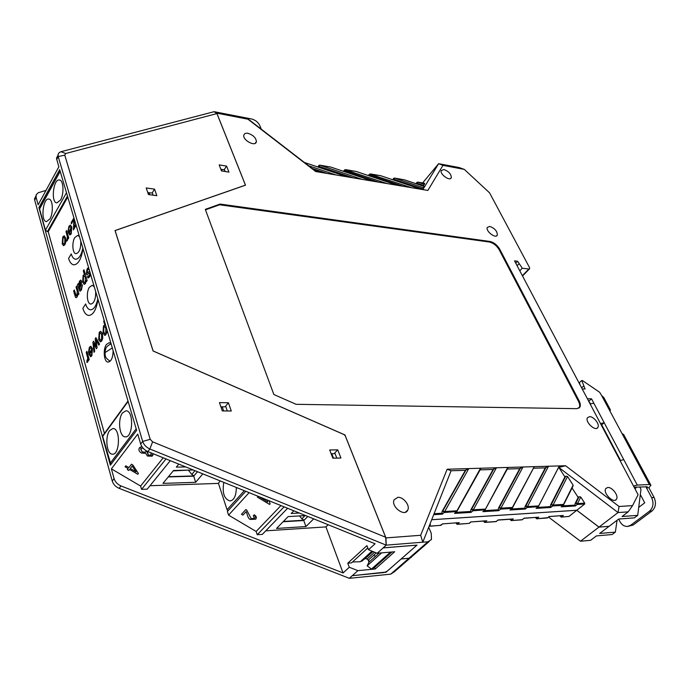 <?xml version="1.0" encoding="UTF-8"?>
<svg xmlns="http://www.w3.org/2000/svg" width="690" height="690" viewBox="0 0 690 690"><rect width="100%" height="100%" fill="white"/><g stroke="black" fill="none" stroke-linecap="round" stroke-linejoin="round"><path stroke-width="1.03" d="M385.71 572.096L352.228 575.702L349.364 578.323L119.146 488.348C115.627 486.821 113.324 484.389 112.246 481.051L34.681 200.091L34.5 198.91L35.94 195.891M447.146 469.226L468.777 468.588L444.162 512.523L456.823 511.532L456.745 510.798L444.507 511.532L442.842 510.859L441.988 511.618L465.388 470.313L451.096 470.752L447.146 469.226L420.667 535.285L385.952 537.907L344.948 434.933L153.128 350.969L344.017 434.571L345.276 435.856L385.658 537.277L386.167 545.1L383.071 547.903L415.173 545.298L415.716 546.213L387.047 571.303L384.071 572.553L352.211 575.702L349.312 578.306M465.388 470.313L468.777 468.588L565.593 465.733L558.572 467.458M572.959 486.062L573.105 485.139L567.525 476.462L565.783 476.186L564.92 476.894L558.822 467.449L618.05 512.558L628.176 511.859L632.558 505.615L619.051 506.486L565.593 465.733M632.558 505.615L638.095 494.73L514.533 260.863L517.612 261.251L522.27 268.22L528.876 269.022L529.67 268.686L529.489 267.504L489.581 192.855L464.284 169.378L459.109 167.541L438.642 163.677L422.823 189.595M153.128 350.969L115.092 230.589L245.502 185.196L216.815 113.151L247.934 119.197L315.71 171.534L427.86 190.44L442.963 165.359L464.284 169.378M489.84 241.44C493.859 242.371 497.136 244.924 499.664 249.081L579.082 400.761C580.454 403.503 580.687 405.677 579.781 407.273L576.866 408.67L296.105 404.314L273.861 394.516L205.301 209.363L220.076 204.067L489.84 241.44L489.314 242.009C493.324 242.966 496.593 245.511 499.129 249.651L578.462 401.295C579.833 404.038 580.066 406.212 579.169 407.816L578.919 408.152M248.003 133.317C253.213 135.059 256.007 137.819 256.387 141.614C255.774 147.306 242.664 140.243 243.794 135.318C244.26 133.584 245.657 132.92 248.003 133.317M489.797 226.423C494.799 228.295 497.309 231.167 497.318 235.048C495.955 239.163 485.415 231.124 487.304 227.45L489.797 226.423M607.838 487.468C612.323 487.054 619.172 496.084 616.343 499.388C613.548 503.864 602.353 492.712 605.898 488.434L607.838 487.468M397.88 497.318C403.296 496.852 410.326 505.434 407.747 510.082C404.909 517.379 390.626 506.598 394.137 499.767L397.88 497.318M443.92 169.516C448.733 171.353 451.2 174.07 451.312 177.649C450.191 181.763 439.608 174.182 441.229 170.568L443.92 169.516M589.622 416.656C593.797 416.527 600.145 424.462 597.816 427.507C595.487 431.828 584.559 421.719 587.561 417.64L589.622 416.656M367.822 547.964L351.546 562.842L347.777 563.187L366.916 545.635L368.512 549.749L375.075 543.763L147.858 451.562C144.236 449.94 141.847 447.43 140.682 444.024L137.75 434.088L111.383 468.855L140.605 486.045L141.562 489.357L147.229 489.15L170.292 460.661M38.933 207.578L59.685 169.654L136.646 430.353L110.365 465.181L38.933 207.578L40.106 207.725M57.986 155.181L56.459 158.243L58.848 166.833L38.157 204.783L36.122 197.435L36.173 194.804L38.2 192.751L45.997 190.414M251.669 118.991C255.36 120.069 258.017 122.156 259.647 125.252L261.312 129.203L246.873 118.05L251.669 118.991L214.133 111.694L216.962 113.6L245.2 184.523L244.881 185.36L115.032 230.555L153.102 351.003L344.034 434.579M214.142 111.676L216.815 113.151M147.858 192.795L152.378 193.019L153.128 195.192M283.383 521.459L304.066 520.217M307.809 516.465L303.764 520.519L283.081 521.761M336.815 458.1L335.055 453.597L331.174 453.822M218.385 483.181L227.07 509.72L227.959 510.876M220.326 480.964L218.187 483.405L150.006 485.726M111.383 468.855L114.1 478.636C115.178 481.982 117.49 484.415 121.017 485.95L343.068 572.95L325.947 526.901L265.762 530.834M287.601 508.271L262.329 534.379L257.232 534.724L256.128 531.455L228.571 515.128L249.124 492.651M245.778 491.297L227.389 511.506L228.571 515.128M103.371 434.924L102.681 436.416L110.909 464.465M67.482 196.064L47.412 231.624L48.214 231.711L104.44 433.449M47.412 231.624L45.454 230.167L39.58 208.992L40.141 207.975M80.825 241.267C80.859 248.728 79.255 252.851 76.012 253.644C72.398 253.696 71.786 242.363 74.796 237.532L77.72 235.376L79.454 236.627M95.694 291.637C95.763 299.124 94.142 303.272 90.847 304.066C86.914 304.169 86.129 292.172 89.346 287.299L92.236 285.281L94.245 286.73M48.214 231.711L67.775 197.073M86.897 351.339L89.208 359.559L88.605 360.465L88.251 359.214L87.811 361.922L87.009 362.5L86.871 360.853L87.785 358.429L86.233 352.34L86.888 351.339L89.208 359.559L88.605 360.465M88.26 359.231L87.811 361.922L87.009 362.5M100.662 331.269L102.405 333.744L102.767 338.1L101.775 340.946L100.386 341.938L98.653 339.584L99.248 332.304L100.662 331.269L102.413 333.744L102.776 338.1L101.766 340.946L100.386 341.938M78.142 283.685L78.531 284.435L79.609 281.037L80.721 280.088L81.558 281.14L81.273 284.866L79.738 288.308L80.333 289.507L81.204 288.774L82.446 284.823L81.429 290.016L80.092 291.232L79.488 290.619L77.47 284.772L78.134 283.685L78.539 284.418M64.17 235.79L65.559 237.852L65.869 241.845L64.972 244.622L63.584 245.726L62.204 243.768L62.764 236.929L64.179 235.79L65.567 237.852L65.869 241.845L64.963 244.622L63.575 245.726M66.602 230.538L68.741 237.921L68.181 238.869L67.862 237.748L67.439 240.387L66.688 241.077L67.422 237.093L65.99 231.599L66.602 230.538L68.741 237.912L68.181 238.869M67.862 237.774L67.439 240.387L66.688 241.077M73.787 264.848L73.796 264.848C78.263 264.486 81.334 259.069 82.998 248.607C81.334 259.078 78.263 264.486 73.796 264.848L73.796 264.848C71.441 264.417 69.707 262.26 68.595 258.379L71.242 253.92C72.191 257.129 73.623 258.905 75.546 259.242C78.772 259.155 81.213 255.455 82.86 248.159M97.989 299.4C96.341 309.724 93.245 315.08 88.708 315.477L88.708 315.477C86.078 315.054 84.128 312.682 82.869 308.344L85.646 303.945C86.716 307.533 88.32 309.491 90.476 309.819C93.745 309.689 96.203 306.058 97.842 298.908M73.942 227.536L74.555 220.015L73.951 227.519L75.814 224.276M73.416 229.908L76.116 225.294L73.416 229.908L73.942 219.411L71.458 223.784L71.139 222.706L73.925 217.893M73.934 219.42L71.458 223.784M70.406 225.052L71.794 227.045L71.217 233.936L69.845 235.005L68.327 232.599L71.07 227.898L70.121 226.613L69.233 227.303L68.017 231.426L68.931 226.277L70.406 225.052L71.786 227.045L71.208 233.936L69.854 235.005M88.941 269.85L89.139 269.411L88.941 269.85L88.303 269.143L87.449 269.868L86.923 272.567L87.32 272.947L89.665 271.23M88.242 277.966L89.64 276.759L90.545 274.18L89.648 276.759L88.242 277.966L87.449 277.052L88.044 275.836L88.553 276.362L89.277 275.741L89.821 273.361L89.252 273.093L87.035 274.767L86.285 273.792L87.121 268.798L88.536 267.548M83.973 269.799L87.121 280.571L86.517 281.537L86.224 280.511L85.457 283.521L84.24 284.418L82.653 282.132L83.128 275.301L84.421 274.637L83.317 270.86L83.973 269.799L87.121 280.571L86.517 281.537M76.685 286.057L78.902 293.828L78.324 294.759L78.005 293.655L77.168 296.873L76.081 297.735L75.383 297.002L73.632 291.016L74.261 289.99L75.607 294.699L76.349 296.001L76.978 295.501L77.246 291.327L76.038 287.092L76.676 286.057L78.902 293.828L78.324 294.759M78.013 293.673L77.177 296.873L76.09 297.735M107.123 332.623L107.588 331.925L107.123 332.623L106.803 331.536L105.984 334.607L104.777 335.452L103 332.942L103.491 325.861L104.871 325.275L103.681 321.255L104.207 320.462M95.901 337.66L99.507 344.077L98.799 345.138L96.039 339.911L97.083 347.734L96.376 348.786L93.754 343.62L94.668 351.357L94.004 352.349L92.9 342.214L93.59 341.162L96.195 346.302L95.194 338.73L95.901 337.66L99.507 344.077L98.799 345.138M90.769 346.251L92.469 348.657L91.865 355.833L90.606 356.739L88.751 353.858L91.692 349.416L90.519 347.855L89.717 348.433L89.157 351.693L88.415 352.555L89.381 347.294L90.769 346.251L92.46 348.657L91.856 355.833L90.606 356.739M113.134 350.71C112.927 357.713 111.28 361.5 108.183 362.078C103.871 362.285 102.853 349.433 106.338 344.543L109.158 342.671L111.09 343.784M227.303 410.973L225.837 406.712L220.955 407.005M352.478 561.988L360.318 561.72L365.174 558.607L367.097 558.995L368.296 560.159L368.909 562.246L367.149 565.86L371.479 569.06L374.636 567.37L375.257 568.974L357.894 570.647L349.304 567.258L347.777 563.187M373.695 555.295L375.507 556.312M375.257 568.974L394.663 551.759L377.206 553.251L383.114 547.938M368.512 549.749L377.206 553.251M143.003 448.103L140.734 448.673L142.149 451.933L145.538 452.192L146.246 451.053L147.557 451.984L148.29 455.055L151.041 455.227L150.946 452.812M140.579 448.914L142.157 451.933L145.547 452.183L146.047 451.596M146.254 451.053L147.557 451.984M147.212 452.442L148.29 455.055L151.041 455.227L151.489 454.701M152.93 455.253L153.051 453.666L152.145 456.185L147.462 456.047L145.711 453.39L141.372 452.994C139.001 451.407 138.354 449.707 139.423 447.879L141.942 446.715M139.147 448.319L140.018 447.301L141.942 446.706M130.298 468.476L132.195 466.026L136.042 471.865L130.298 468.476L136.034 471.857M125.071 466.776L125.804 465.819L128.858 467.622L131.48 464.232L132.929 465.086L138.405 473.513L137.793 474.289L129.556 469.424L128.745 470.477L127.305 469.623L128.116 468.579L125.071 466.776L125.804 465.819L128.858 467.622L131.488 464.232L132.929 465.086L138.405 473.513M127.314 469.623L128.116 468.579M258.923 496.627L267.746 501.915L267.53 500.121M258.948 496.636L267.746 501.915M270.144 503.855L269.065 500.742L270.144 503.855L269.592 504.433L257.379 497.119L258.129 496.308L257.379 497.111M241.483 514.266L245.881 509.522L246.813 510.238L251.091 518.561L254.429 518.457L253.334 515.628L254.343 514.818C256.473 516.336 256.896 517.793 255.619 519.199L250.203 519.441C248.9 518.94 247.891 517.25 247.184 514.369L246.166 511.601L242.897 515.12L241.483 514.274L245.881 509.522L246.822 510.238L251.091 518.561L254.343 518.535L254.757 517.948M253.334 515.628L254.343 514.809L256.214 518.285M100.404 332.873L99.593 333.443L100.404 332.873L101.697 334.805L101.43 339.782L100.619 340.343L99.334 338.454L99.584 333.443L99.343 338.454L100.628 340.343M79.428 287.29L80.868 282.296L80.411 281.736L79.755 282.314L79.298 286.798L79.022 285.315L80.411 281.736M80.721 280.088L81.549 281.14L81.265 284.866L79.73 288.308L80.333 289.507M82.455 284.823L81.42 290.007L80.092 291.232M63.885 237.308L63.066 237.947L62.825 242.63L63.057 237.947L63.885 237.308L64.92 238.938L64.67 243.587L63.851 244.208L62.816 242.63L63.851 244.208M71.251 253.92L71.242 253.92C72.183 257.129 73.614 258.905 75.538 259.242M97.989 299.391C96.333 309.715 93.245 315.071 88.708 315.477L88.708 315.477M85.655 303.945L85.646 303.945C86.707 307.533 88.311 309.491 90.476 309.819L90.476 309.819M71.329 228.985L70.906 232.91L70.078 233.556L69.276 232.504L71.329 228.985L69.285 232.513L70.078 233.556M68.017 231.426L69.224 227.303L70.121 226.613M88.303 269.143L87.449 269.868L87.242 272.955M88.053 275.836L88.553 276.362M89.51 272.998L87.035 274.767M84.223 275.784L83.499 276.302L83.335 281.046L83.49 276.302L84.223 275.784L85.37 277.578L85.215 282.374L84.508 282.865L83.326 281.046L84.516 282.865M86.224 280.511L85.448 283.521L84.24 284.418M74.27 289.99L76.34 296.001M104.595 326.448L103.88 326.931L103.716 331.864L103.88 326.931L104.595 326.448L105.889 328.414L105.725 333.399L105.035 333.856L103.707 331.864L105.035 333.856M106.803 331.536L105.984 334.607L104.768 335.452M96.039 339.911L97.074 347.734L96.376 348.786M93.754 343.62L94.659 351.357L94.004 352.349M93.599 341.162L96.203 346.311M91.977 350.623L89.778 353.953L90.476 355.134L89.778 353.944L91.977 350.623L91.529 354.695L90.769 355.229M88.415 352.555L89.148 351.693L89.709 348.433L90.519 347.855M163.211 457.789L140.605 486.045M416.027 545.799L415.69 545.229M352.271 575.71L357.894 570.647M343.068 572.95L349.304 567.258M115.032 230.555L153.077 351.003M345.207 435.709L385.658 537.277M245.183 184.48L216.945 113.565L65.697 153.516L64.774 155.147L150.213 439.314L152.602 441.824L385.641 537.243L386.159 545.126M245.054 185.351L245.2 184.523M214.107 111.685L60.979 151.714L59.254 152.542L58.098 154.31L58.202 156.596L142.675 441.436C143.848 444.843 146.246 447.353 149.868 448.983L386.159 545.117M329.682 449.975L337.738 449.863L340.929 458.022L332.865 458.177L329.682 449.975M156.828 195.701L148.454 194.546L146.202 187.947L154.551 189.138L156.828 195.701M219.454 402.615L228.416 402.762L231.271 411.016L222.292 410.921L219.454 402.615M228.942 172.121L221.499 170.93L219.153 164.884L226.587 166.092L228.942 172.121M305.618 515.577L288.161 516.568L276.561 528.437L305.946 526.556L303.764 520.519M293.811 510.79L291.18 513.481L299.348 513.032M313.691 518.854L305.946 526.556M193.286 469.993L173.561 470.494L162.987 483.38L195.65 482.31L202.843 473.866M178.796 464.111L176.312 467.139L185.705 466.914M197.504 471.701L193.718 476.186L195.65 482.31M225.181 406.703L228.416 402.762M152.136 192.984L154.551 189.138M284.082 506.839L257.232 534.724M280.951 505.572L256.128 531.455M325.947 526.901L328.173 524.728M166.023 458.928L141.562 489.357M193.718 476.186L168.282 476.928M337.738 449.863L334.132 453.606M224.164 169.688L226.587 166.092M391.929 551.991L374.636 567.37M368.762 560.754L369.875 561.375M401.201 558.917L417.01 545.117L383.123 547.851M385.831 572.398L401.166 558.952M385.952 537.907L386.21 545.143L383.14 547.903M223.819 482.379C222.051 492.841 224.112 499.034 230.003 500.975C234.108 500.216 236.213 495.705 236.325 487.459M236.368 488.994L236.334 487.589M333.503 458.169L331.752 453.649M299.52 515.922L301.858 518.811L304.118 520.174M220.886 169.361L224.448 169.74L225.138 171.508M221.395 169.248L222.085 171.025M628.176 511.859L622.044 516.5L637.715 515.361L640.984 489.245L639.725 486.864M615.359 532.119L612.134 534.534L596.436 535.897L590.606 540.322L580.471 541.227L598.963 527.117L609.098 526.315L599.662 533.456L615.359 532.119L617.067 520.269M634.11 487.192L647.306 486.821L646.427 487.839L651.645 497.611C653.965 503.088 653.275 507.599 649.575 511.143L630.66 525.245L627.452 526.479C624.139 526.436 621.63 524.797 619.922 521.554L618.645 519.07M630.66 525.245L633.11 525.056L627.452 526.479M633.11 525.056L652.024 510.971C655.716 507.435 656.406 502.932 654.094 497.464L648.867 487.709L650.912 485.268L649.35 484.501L608.804 408.903L610.426 409.877L609.969 411.085M640.32 494.54L644.719 502.838L638.716 507.366M371.479 569.06L390.514 552.112M367.149 565.86L381.613 552.871M590.588 403.814L588.544 400.95M590.148 403.978L593.823 403.167L591.528 398.829L589.079 400.959M587.38 398.734L591.528 398.829M582.188 388.91L585.086 389.005L581.774 380.509L582.429 380.535L599.653 392.274L601.671 395.612L603.724 397.397L610.081 409.239M636.551 487.019L635.093 489.046M600.498 423.565L604.198 422.729L623.795 459.669L620.051 460.584M633.498 486.027L637.267 485.07L649.35 484.501M650.61 484.716L623.657 434.519L622.052 433.613M646.427 487.839L648.867 487.709M581.61 387.815L583.55 386.098M580.092 384.942L579.367 382.648L581.774 380.509M637.715 515.361L634.377 517.862L618.706 519.035L609.132 526.289L598.998 527.091L618.05 512.558L619.051 506.486M205.482 209.846L219.593 204.775L489.314 242.009M220.076 204.067L219.593 204.775M520.57 467.906L499.31 507.512L500.94 508.151L500.595 509.108L511.868 508.427L512.213 507.478L500.94 508.151L523.003 466.983L519.717 468.648L507.314 469.027M483.716 510.962L485.053 509.108L473.305 509.807L472.961 510.781L485.087 509.85L507.719 467.441L485.268 509.505M441.988 511.618L442.299 514.162L444.162 512.523L442.842 510.859L466.233 469.545M493.954 468.708L471.658 509.151L473.305 509.807L496.438 467.768L493.1 469.459L480.111 469.864M455.443 512.687L454.538 513.412L456.401 511.782L480.533 468.243L456.987 511.23L480.809 468.605M454.538 513.412L471.089 512.394L472.961 510.781L471.658 509.151L470.804 509.893L493.1 469.459M470.804 509.893L470.744 511.463L455.857 512.368M536.768 507.918L538.312 505.917L527.479 506.572L527.134 507.504L538.295 506.676L559.116 466.311M546.161 467.13L525.858 505.943L527.479 506.572L548.533 466.233L545.298 467.863L533.448 468.225M510.721 509.479L511.868 508.427L534.025 467.061M404.142 179.771L423.919 186.334L423.591 187.827L394.482 178.089L404.392 179.814M416.777 183.945L417.278 183.324L423.591 185.438L423.082 186.05M349.364 578.323L390.695 574.158L394.223 571.889L410.222 557.994M427.947 541.779L431.457 539.554L431.259 533.31L428.714 527.264L422.806 542.193L427.947 541.779L409.015 558.236L412.534 555.985L429.197 541.512M442.963 165.359L438.642 163.677L422.634 182.954M416.907 182.35L417.278 183.324L417.769 182.126L424.6 183.316M424.635 183.316L424.393 184.342L417.666 182.091L424.626 183.299M423.591 185.438L424.393 184.342M393.438 179.969L393.973 179.314L422.772 188.939L423.591 187.827M422.772 188.939L422.306 189.5M580.471 541.227L548.533 517.077M246.873 118.05L247.934 119.197M316.244 171.62L261.312 129.203M386.21 545.143L422.806 542.193L420.667 535.285M428.714 527.264L451.096 470.752M393.602 178.322L393.973 179.314L394.482 178.089L393.904 178.287M535.5 517.517L536.604 518.802L547.713 517.655M560.03 515.835L561.117 517.095L568.983 516.439L561.117 517.095L560.03 515.835M584.706 503.148L577.513 503.579L577.168 504.476L584.697 504.019L584.706 503.148L580.764 497.024L579.031 496.731L578.168 497.43L572.062 487.968M580.764 497.024L577.513 503.579L575.926 502.976L575.063 503.666L578.168 497.43M575.063 503.666L575.037 505.115L562.479 505.882M567.525 476.462L552.638 505.96L563.057 505.33L563.402 504.416L552.983 505.046L551.379 504.433L550.516 505.132L564.92 476.894M550.516 505.132L550.749 507.486L552.638 505.96L551.379 504.433L565.783 476.186M524.995 506.658L525.254 509.056L527.134 507.504L525.858 505.943L524.995 506.658L545.298 467.863M482.827 511.67L498.715 510.686L500.595 509.108L499.31 507.512L498.447 508.245L519.717 468.648M498.447 508.245L498.396 509.781L484.147 510.652M561.988 506.184L561.168 506.839L575.279 505.977L575.037 505.115M498.715 510.686L498.396 509.781M471.089 512.394L470.744 511.463M468.432 523.434L457.065 524.34L455.926 522.968L457.056 524.34L459.221 522.623L442.739 523.874L459.221 522.623M483.681 521.071L484.63 522.425L483.518 521.079L484.63 522.425L495.894 521.64L498.059 520.062M510.005 519.26L511.126 520.579L521.951 519.829L524.09 518.302L537.519 517.267M429.387 525.564L430.482 524.59L429.784 524.762M457.893 522.718L458.531 522.796M485.501 520.829L470.959 521.942M510.195 519.251L511.463 520.441L513.3 518.923L512.023 519.009M498.016 520.036L496.222 521.502L484.966 522.287L486.795 520.734M535.699 517.5L536.932 518.673L538.122 517.336M524.055 518.25L522.278 519.691L511.126 520.579L510.022 519.26M547.644 517.793L549.154 516.577L563.299 515.499L549.102 516.534M314.528 170.292L320.703 172.371M347.036 176.812L304.497 162.512M317.141 166.756L318.133 167.084M318.599 167.239L319.772 165.151L330.752 167.058M344.388 171.629L345.518 169.611L356.126 171.456M369.322 175.864L370.409 173.923L380.639 175.691L421.573 189.379M319.22 165.359L317.78 166.859L317.029 166.713M378.534 182.126L344.974 170.87L344.491 170.016L343.508 171.284M402.995 186.248L369.883 175.157L369.4 174.303L368.331 175.536M620.508 460.411L601.697 424.833L601.197 424.885M593.823 403.167L604.198 422.729L601.697 424.833M584.697 504.019L576.806 510.255L598.998 527.091M598.963 527.117L576.771 510.281L568.983 516.439M431.716 519.699L576.806 510.255M576.771 510.281L431.699 519.725M411.559 557.201L408.98 558.262L401.175 558.978M401.209 558.943L409.015 558.236L390.695 574.158M519.777 270.791L522.27 268.22M517.103 265.728L518.958 263.796M517.612 261.251L515.758 263.175M109.624 430.569C104.811 436.736 106.571 454.684 112.574 454.184C119.913 454.977 120.724 427.947 112.875 428.516L109.624 430.569M122.466 412.956C117.533 419.287 119.284 437.305 125.451 436.856C133.058 437.719 134.041 410.274 125.925 410.783L122.466 412.956M223.62 410.93L222.163 406.66M168.498 476.669L193.933 475.928M173.216 470.908L188.646 470.114M188.68 470.511L191.811 474.444L194.011 475.841M49.982 218.885L46.463 221.637C40.417 221.507 42.892 197.745 48.8 199.074C52.949 199.013 53.553 212.9 49.982 218.885M60.565 200.014L56.856 202.895C50.655 202.705 53.32 178.581 59.4 179.995C63.627 179.969 64.204 193.899 60.565 200.014M148.954 192.536L149.696 194.718M119.146 488.348L121.017 485.95M152.602 441.824L149.868 448.983L147.858 451.562M65.697 153.516L60.979 151.714M150.213 439.314L142.675 441.436L140.682 444.024M64.774 155.147L58.202 156.596L56.666 159.433M112.246 481.051L114.1 478.636M34.681 200.091L36.122 197.435M227.07 509.72L244.329 490.702M305.032 515.611L301.858 518.811M649.575 511.143L652.024 510.971M651.645 497.611L654.094 497.464M522.373 275.69L528.876 269.022M360.318 561.72L371.97 551.146M372.66 551.422L361.896 561.177M365.174 558.607L372.971 551.543M367.097 558.995L374.61 552.207M376.343 552.906L368.296 560.159M368.909 562.246L379.095 553.087L368.909 562.246M623.795 459.669L637.267 485.07M608.804 408.903L601.671 395.612M579.082 400.761L578.462 401.295M499.664 249.081L499.129 249.651M434.088 513.696L441.919 513.222M579.031 496.731L575.926 502.976L577.168 504.476L575.279 505.977M573.105 485.139L563.057 505.33L561.168 506.839M537.398 507.409L550.482 506.607M511.307 508.996L524.961 508.159M536.087 508.392L550.749 507.486M509.988 509.996L525.254 509.056M433.691 514.697L442.299 514.162M560.237 515.818L561.453 516.965L563.299 515.499M546.661 517.992L547.515 517.905M549.188 516.465L547.351 517.948L536.604 518.802L535.509 517.517M521.597 519.734L522.459 519.639M495.541 521.545L496.412 521.45M469.312 523.331L470.951 521.916M456.081 522.96L457.392 524.202L469.105 523.382L470.934 521.821M440.203 525.392L442.73 523.848M430.482 524.59L429.758 524.641M442.695 523.762L440.876 525.349L429.154 526.159M513.3 518.923L498.059 519.967M538.778 517.181L524.124 518.181M312.087 168.412L327.043 173.44M335.978 174.95L308.646 165.755M318.849 165.402L319.203 166.428L353.237 177.856M362.043 179.34L319.668 165.117L330.484 167.006M372.79 181.16L330.588 167.006L372.712 181.142M387.211 183.583L344.957 169.809M356.075 171.439L397.526 185.325M411.533 187.689L369.84 174.121M380.613 175.691L421.512 189.371M344.612 169.852L355.859 171.405M369.512 174.156L380.397 175.657M417.2 182.315L415.846 183.635M646.59 487.709L645.978 486.562M110.159 463.37L136.189 428.801M102.681 436.416L128.107 401.416M194.977 470.684L191.811 474.444M39.58 208.992L60.194 171.387M45.454 230.167L66.499 192.726M112.315 347.915L105.441 352.331M57.994 155.405L56.459 158.243M34.5 198.91L35.94 196.245M522.528 276L529.411 268.953M579.169 407.816L579.781 407.273M392.524 179.667L394.37 178.055L404.375 179.797L423.91 186.326M563.583 504.821L573.071 485.967M538.502 506.339L559.211 466.224M512.42 507.918L534.103 466.992M485.268 509.556L507.987 467.777M563.204 505.296L561.789 506.425M538.122 506.814L536.751 507.935M512.032 508.392L510.704 509.505M484.872 510.031L483.587 511.126M456.582 511.739L455.348 512.817M429.102 526.289L441.091 525.288M486.122 520.898L470.925 521.942M512.636 519.087L498.033 520.087M304.394 162.469L347.113 176.83M356.109 171.439L397.595 185.334M255.257 143.261L256.387 141.614M496.567 235.859L497.318 235.048M615.428 500.095L616.343 499.388M405.461 512.17L407.747 510.082M450.596 178.503L451.312 177.649M596.945 428.231L597.816 427.507M127.986 401.019L102.629 435.951M60.134 171.18L39.546 208.742M111.107 343.836C104.587 347.173 106.07 348.942 104.871 352.124C105.691 355.419 103.716 356.911 110.133 361.232"/></g></svg>
